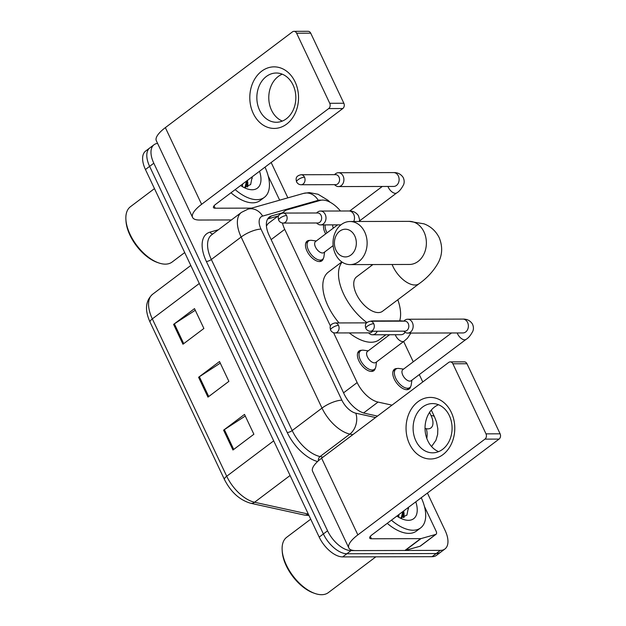 <?xml version="1.0" encoding="UTF-8"?>
<svg xmlns="http://www.w3.org/2000/svg" width="626" height="626" viewBox="0 0 626 626"><rect width="100%" height="100%" fill="white"/><g stroke="black" fill="none" stroke-linecap="round" stroke-linejoin="round"><path stroke-width="0.94" d="M323.345 258.436A12.317 6.471 -127 0 1 321.897 260.823A12.317 6.471 -127 0 1 319.487 261.558A12.317 6.471 -127 0 1 308.031 252.974A12.317 6.471 -127 0 1 307.076 241.151A12.317 6.471 -127 0 1 309.487 240.407A12.317 6.471 -127 0 1 309.768 240.415M375.287 368.315A12.317 6.471 -127 0 1 373.839 370.702A12.317 6.471 -127 0 1 371.429 371.437A12.317 6.471 -127 0 1 359.966 362.853A12.317 6.471 -127 0 1 359.019 351.029A12.317 6.471 -127 0 1 361.429 350.286A12.317 6.471 -127 0 1 361.711 350.294M325.669 233.889A12.317 6.471 -127 0 1 323.752 224.898M410.656 386.563A12.317 6.471 -127 0 1 409.208 388.949A12.317 6.471 -127 0 1 406.798 389.693A12.317 6.471 -127 0 1 395.335 381.101A12.317 6.471 -127 0 1 394.388 369.277A12.317 6.471 -127 0 1 396.798 368.534A12.317 6.471 -127 0 1 397.072 368.542M278.938 215.414L268.077 223.592L266.426 226.049M333.58 332.703L357.156 382.58A23.092 12.129 53 0 0 378.049 402.08L392.001 405.147M282.475 223.02A23.092 12.129 53 0 0 284.728 229.359L330.465 326.115M340.466 211.001A23.092 12.129 53 0 0 320.371 200.383L287.154 209.804A23.092 12.129 53 0 0 284.947 210.884A23.092 12.129 53 0 0 283.085 213.067M422.777 381.962L419.295 374.598M413.246 361.812L403.645 341.491M427.425 493.061L445.133 530.519A23.092 12.129 -127 0 1 444.914 548.994A23.092 12.129 -127 0 1 440.399 550.387L351.045 550.606A23.092 12.129 -127 0 1 327.562 530.801L153.808 163.222A23.092 12.129 -127 0 1 154.019 144.747A23.092 12.129 -127 0 1 157.588 143.401M271.168 162.502A23.092 12.129 -127 0 1 271.371 162.94L287.874 197.847M444.914 548.994L436.549 555.301A23.092 12.129 -127 0 1 432.034 556.694L342.68 556.905L346.867 553.752A23.092 12.129 -127 0 1 323.384 533.955L149.622 166.375A23.092 12.129 -127 0 1 149.841 147.9A23.092 12.129 -127 0 0 149.622 166.375L323.384 533.955A23.092 12.129 -127 0 0 346.867 553.752L436.212 553.54L346.867 553.752L351.045 550.606M440.735 552.148A23.092 12.129 -127 0 1 436.212 553.54A23.092 12.129 -127 0 0 440.735 552.148M282.318 212.863L271.614 215.9A23.092 12.129 53 0 0 269.399 216.987A23.092 12.129 53 0 0 269.188 235.462L344.042 393.832A23.092 12.129 53 0 0 364.935 413.332L377.478 416.094M267.638 218.99L278.132 216.017M342.68 556.905A23.092 12.129 -127 0 1 319.197 537.108L145.443 169.521A23.092 12.129 -127 0 1 145.655 151.046L154.019 144.747M223.592 430.172L244.508 414.412L253.882 434.248L232.966 450.008L223.592 430.172A6.158 1.917 154.7 0 1 224.374 429.632L233.733 449.429M173.59 324.393L194.506 308.634L203.888 328.47L182.964 344.23L173.59 324.393A6.158 1.917 154.7 0 1 174.372 323.845L183.731 343.651M198.591 377.282L219.507 361.523L228.881 381.359L207.965 397.119L198.591 377.282A6.158 1.917 154.7 0 1 199.373 376.735L208.732 396.54M220.274 363.143L199.373 376.735M195.273 310.253L174.372 323.845M245.275 416.032L224.374 429.632M451.338 412.448A30.784 24.367 89.9 0 1 442.918 454.648A30.784 24.367 89.9 0 1 409.498 443.967A30.784 24.367 89.9 0 1 417.918 401.759A30.784 24.367 89.9 0 1 451.338 412.448M415.86 440.814A24.625 19.5 -90.1 0 0 432.652 452.833A24.625 19.5 -90.1 0 0 449.562 440.344A24.625 19.5 -90.1 0 0 449.327 415.594A24.625 19.5 -90.1 0 0 432.535 403.574A24.625 19.5 -90.1 0 0 415.625 416.055A24.625 19.5 -90.1 0 0 415.86 440.814M438.615 451.636A24.625 19.5 89.9 0 1 427.793 440.782A24.625 19.5 89.9 0 1 438.505 404.74M424.451 506.497L436.111 531.169A3.85 2.019 53 0 1 436.079 534.252L420.39 546.068A3.85 2.019 -127 0 1 420.023 546.248L405.304 550.418A3.85 2.019 -127 0 1 404.92 550.473L355.748 550.59A30.784 9.601 -25.3 0 1 348.839 547.985A30.784 9.601 -25.3 0 1 357.861 534.878L484.947 439.123A3.85 3.044 -90.1 0 0 486.003 433.849L500.111 433.818A3.85 3.044 89.9 0 1 499.055 439.092L371.969 534.839A7.7 2.402 154.7 0 0 369.708 538.117A7.7 2.402 154.7 0 0 371.437 538.767L420.609 538.65A3.85 2.019 53 0 0 420.993 538.603L435.712 534.432A3.85 2.019 53 0 0 436.079 534.252M348.839 547.985L312.585 471.3A30.784 9.601 -25.3 0 1 321.608 458.185L448.693 362.438A3.85 3.044 -90.1 0 1 450.25 361.898A3.85 3.044 -90.1 0 1 452.872 363.776L486.003 433.849M450.25 361.898L464.359 361.859A3.85 3.044 89.9 0 1 466.98 363.737L500.111 433.818M375.85 556.827L328.353 592.611A34.633 18.201 -127 0 1 321.576 594.7A34.633 18.201 -127 0 1 314.925 593.471A34.633 18.201 -127 0 1 282.146 549.957A34.633 18.201 -127 0 1 286.677 537.288L310.715 519.173M421.259 497.709A38.483 20.22 -127 0 1 420.625 527.914A38.483 20.22 -127 0 1 413.097 530.23A38.483 20.22 -127 0 1 391.422 520.19M420.625 527.914L416.447 531.067A38.483 20.22 -127 0 1 408.911 533.383A38.483 20.22 -127 0 1 387.236 523.336M399.779 517.835L400.875 517.905L406.916 515.096L408.449 507.357M415.805 501.817A26.934 14.155 -127 0 1 408.41 520.316A26.934 14.155 -127 0 1 403.238 519.361A26.934 14.155 -127 0 1 396.876 516.074M401.274 517.905L402.776 511.63M401.822 517.874L404.083 510.644M397.549 516.52L397.541 515.574M398.699 517.225L398.848 514.588M314.925 593.471L313.556 592.986A33.092 17.387 -127 0 1 282.232 551.412L282.146 549.957M398.872 517.326L398.785 516.575M404.083 517.342L404.013 512.631M403.465 517.569L403.527 514.963M408.535 508.797L408.308 507.459M354.785 235.979A13.85 10.963 -90.1 0 0 339.746 231.166A13.85 10.963 -90.1 0 0 335.951 250.157A13.85 10.963 -90.1 0 0 350.99 254.97A13.85 10.963 -90.1 0 0 354.785 235.979M335.426 254.093A21.55 17.058 89.9 0 1 335.223 232.434A21.55 17.058 89.9 0 1 350.02 221.51A21.55 17.058 89.9 0 1 364.715 232.027A21.55 17.058 89.9 0 1 364.919 253.686A21.55 17.058 89.9 0 1 350.122 264.61A21.55 17.058 89.9 0 1 335.426 254.093M372.916 264.555L356.585 276.856A21.55 11.323 53 0 0 358.244 297.553A21.55 11.323 53 0 0 378.3 312.585A21.55 11.323 53 0 0 382.517 311.279L419.13 283.703C427.261 277.928 433.615 270.972 438.208 262.826C442.449 254.829 442.77 246.425 439.178 237.614C435.782 230.971 430.727 226.377 424.005 223.842L409.271 221.361L350.02 221.51M370.764 264.555A42.333 22.246 -127 0 1 371.875 265.338M397.807 299.76A42.333 22.246 -127 0 1 399.685 320.864M385.906 334.753L379.333 339.699A42.333 22.246 -127 0 1 371.046 342.25A42.333 22.246 -127 0 1 349.277 332.915M366.93 322.586A42.333 22.246 -127 0 1 342.125 262.114M339.026 322.93A42.333 22.246 -127 0 1 328.392 272.083L341.859 261.934M463.083 332.938L462.904 332.946A6.925 5.485 -90.1 0 0 467.661 329.433A6.925 5.485 -90.1 0 0 467.599 322.476A6.925 5.485 -90.1 0 0 467.411 322.108A6.925 5.485 -90.1 0 0 462.872 319.096C464.156 319.064 468.976 318.877 472.356 323.869C473.561 326.334 473.749 328.72 472.92 331.029C470.775 335.246 468.467 338.04 466.002 339.409L411.196 380.702A6.925 3.639 -127 0 1 409.834 381.124A6.925 3.639 -127 0 1 403.394 376.289A6.925 3.639 -127 0 1 402.854 369.637L451.526 332.969M411.908 380.162L411.243 384.802A11.542 6.064 -127 0 1 409.787 387.541A11.542 6.064 -127 0 1 407.526 388.237A11.542 6.064 -127 0 1 396.782 380.193A11.542 6.064 -127 0 1 395.898 369.105A11.542 6.064 -127 0 1 398.152 368.409A11.542 6.064 -127 0 1 398.926 368.464L403.574 369.097M403.707 331.162L404.732 331.991A6.925 5.485 -90.1 0 0 407.698 333.079A6.925 5.485 -90.1 0 0 410.492 332.101A6.925 5.485 -90.1 0 0 412.385 322.609A6.925 5.485 -90.1 0 0 407.667 319.229A6.925 5.485 -90.1 0 0 404.865 320.199A6.925 5.485 -90.1 0 0 404.709 320.332A6.925 5.485 -90.1 0 0 404.553 320.457M373.738 323.681A5 3.959 -90.1 0 1 373.792 328.713A5 3.959 -90.1 0 1 370.357 331.248L404.873 331.162A5 3.959 -90.1 0 0 406.892 330.458A5 3.959 -90.1 0 0 408.262 323.595A5 3.959 -90.1 0 0 404.85 321.154L370.326 321.24C364.121 322.578 365.326 326.052 365.819 328.376A5 1.557 154.7 0 1 367.282 326.248A5 1.557 -25.3 0 1 373.738 323.681A5 3.959 -90.1 0 0 370.326 321.24M334.456 184.662L335.481 185.484A6.925 5.485 -90.1 0 0 338.447 186.571A6.925 5.485 -90.1 0 0 341.24 185.601A6.925 5.485 -90.1 0 0 343.134 176.102A6.925 5.485 -90.1 0 0 338.416 172.721A6.925 5.485 -90.1 0 0 335.614 173.699A6.925 5.485 -90.1 0 0 335.458 173.825A6.925 5.485 -90.1 0 0 335.301 173.958M304.486 177.174A5 3.959 -90.1 0 1 304.533 182.205A5 3.959 -90.1 0 1 301.098 184.74L335.622 184.654A5 3.959 -90.1 0 0 337.641 183.95A5 3.959 -90.1 0 0 339.01 177.095A5 3.959 -90.1 0 0 335.599 174.654L301.075 174.732C294.869 176.07 296.075 179.552 296.567 181.876A5 1.557 154.7 0 1 298.031 179.748A5 1.557 -25.3 0 1 304.486 177.174A5 3.959 -90.1 0 0 301.075 174.732M333.306 228.138A6.925 3.639 -127 0 1 332.719 224.875M327.054 232.849A11.542 6.064 -127 0 1 325.27 224.89M410.891 333.071L407.463 338.22L404.067 341.178L375.827 362.454A6.925 3.639 -127 0 1 374.473 362.869A6.925 3.639 -127 0 1 368.025 358.041A6.925 3.639 -127 0 1 367.493 351.389L389.591 334.738M368.487 332.868L369.512 333.697A6.925 5.485 -90.1 0 0 372.47 334.785A6.925 5.485 -90.1 0 0 375.271 333.807A6.925 5.485 -90.1 0 0 377.251 331.224M376.539 361.914L375.874 366.554A11.542 6.064 -127 0 1 374.418 369.293A11.542 6.064 -127 0 1 372.165 369.989A11.542 6.064 -127 0 1 361.421 361.938A11.542 6.064 -127 0 1 360.529 350.857A11.542 6.064 -127 0 1 362.783 350.161A11.542 6.064 -127 0 1 363.565 350.216L368.205 350.85M335.129 332.946C333.149 332.907 331.631 331.952 330.591 330.082A5 1.557 154.7 0 1 332.062 327.954A5 1.557 -25.3 0 1 338.517 325.387A5 3.959 -90.1 0 1 338.564 330.411A5 3.959 -90.1 0 1 335.129 332.946L369.645 332.868A5 3.959 -90.1 0 0 371.664 332.163A5 3.959 -90.1 0 0 372.556 331.24M374.051 321.232A6.925 5.485 -90.1 0 0 372.439 320.927A6.925 5.485 -90.1 0 0 370.827 321.24M333.134 245.611L323.885 252.575A6.925 3.639 -127 0 1 322.531 252.99A6.925 3.639 -127 0 1 316.083 248.162A6.925 3.639 -127 0 1 315.551 241.511L337.649 224.859M316.545 222.989L317.57 223.818A6.925 5.485 -90.1 0 0 320.535 224.906A6.925 5.485 -90.1 0 0 323.329 223.928A6.925 5.485 -90.1 0 0 325.802 216.134A6.925 5.485 -90.1 0 0 320.496 211.048A6.925 5.485 -90.1 0 0 317.703 212.026A6.925 5.485 -90.1 0 0 317.546 212.151A6.925 5.485 -90.1 0 0 317.39 212.284M324.604 252.035L323.939 256.676A11.542 6.064 -127 0 1 322.484 259.414A11.542 6.064 -127 0 1 320.222 260.111A11.542 6.064 -127 0 1 309.479 252.059A11.542 6.064 -127 0 1 308.587 240.979A11.542 6.064 -127 0 1 310.848 240.282A11.542 6.064 -127 0 1 311.623 240.337L316.263 240.971M286.575 215.508A5 3.959 -90.1 0 1 286.622 220.532A5 3.959 -90.1 0 1 283.187 223.067L317.711 222.989A5 3.959 -90.1 0 0 319.73 222.285A5 3.959 -90.1 0 0 321.091 215.422A5 3.959 -90.1 0 0 317.687 212.981L283.163 213.067C276.958 214.397 278.163 217.879 278.656 220.203A5 1.557 154.7 0 1 280.119 218.075A5 1.557 -25.3 0 1 286.575 215.508A5 3.959 -90.1 0 0 283.163 213.067M295.089 81.889A30.784 24.367 89.9 0 1 286.669 124.089A30.784 24.367 89.9 0 1 253.248 113.408A30.784 24.367 89.9 0 1 261.668 71.2A30.784 24.367 89.9 0 1 295.089 81.889M259.602 110.246A24.625 19.5 -90.1 0 0 276.395 122.266A24.625 19.5 -90.1 0 0 293.312 109.785A24.625 19.5 -90.1 0 0 293.078 85.034A24.625 19.5 -90.1 0 0 276.277 73.015A24.625 19.5 -90.1 0 0 259.367 85.496A24.625 19.5 -90.1 0 0 259.602 110.246M282.365 121.068A24.625 19.5 89.9 0 1 271.535 110.223A24.625 19.5 89.9 0 1 282.248 74.181M268.194 175.937L279.65 200.179M231.401 219.953L199.498 220.031A30.784 9.601 -25.3 0 1 192.581 217.425A30.784 9.601 -25.3 0 1 201.603 204.319L328.689 108.564A3.85 3.044 -90.1 0 0 329.745 103.29L343.854 103.259A3.85 3.044 89.9 0 1 342.798 108.533L215.712 204.279A7.7 2.402 154.7 0 0 213.458 207.558A7.7 2.402 154.7 0 0 215.188 208.208L251.629 208.122M192.581 217.425L156.328 140.733A30.784 9.601 -25.3 0 1 165.35 127.626L292.444 31.879A3.85 3.044 -90.1 0 1 293.993 31.331A3.85 3.044 -90.1 0 1 296.614 33.209L329.745 103.29M293.993 31.331L308.102 31.3A3.85 3.044 89.9 0 1 310.723 33.178L343.854 103.259M184.693 252.568L172.103 262.051A34.633 18.201 -127 0 1 165.327 264.141A34.633 18.201 -127 0 1 158.675 262.904A34.633 18.201 -127 0 1 125.889 219.397A34.633 18.201 -127 0 1 130.419 206.729L154.465 188.614M265.001 167.142A38.483 20.22 -127 0 1 264.368 197.354A38.483 20.22 -127 0 1 256.84 199.671A38.483 20.22 -127 0 1 235.165 189.623M264.368 197.354L260.189 200.5A38.483 20.22 -127 0 1 252.654 202.824A38.483 20.22 -127 0 1 230.978 192.777M243.522 187.268L244.617 187.346L250.658 184.529L252.192 176.798M259.547 171.258A26.934 14.155 -127 0 1 252.153 189.756A26.934 14.155 -127 0 1 246.98 188.802A26.934 14.155 -127 0 1 240.619 185.515M245.016 187.346L246.519 181.071M245.564 187.315L247.826 180.085M241.292 185.961L241.284 185.014M242.442 186.665L242.598 184.028M158.675 262.904L157.298 262.427A33.092 17.387 -127 0 1 125.975 220.853L125.889 219.397M242.614 186.767L242.528 186.016M247.833 186.783L247.763 182.072M247.207 187.002L247.27 184.404M252.286 178.238L252.051 176.9M363.589 412.972L378.049 402.08M343.564 392.815L357.156 382.58M271.144 239.601L284.728 229.359M425.031 428.403L426.196 428.661A15.392 8.091 53 0 0 427.926 428.857A15.392 8.091 53 0 0 431.079 415.609L429.553 412.377M431.564 446.549L435.962 440.25L437.644 434.397L437.832 428.833L436.502 421.955L434.538 416.916A15.392 4.797 154.7 0 0 431.079 415.609M321.075 200.218A15.392 8.091 53 0 0 319.8 200.109A15.392 8.091 53 0 0 318.258 200.312L262.63 216.087A15.392 8.091 53 0 0 261.011 229.124L341.874 400.186A15.392 8.091 53 0 0 355.803 413.191L375.561 417.534M330.082 202.214L327.985 200.281L318.055 194.256L309.299 192.597L303.602 193.387A15.392 12.833 74.2 0 1 318.258 200.312M317.578 461.542A34.633 18.201 -127 0 1 287.232 432.527L206.369 261.465A34.633 18.201 -127 0 1 210.007 232.129L218.411 229.742M327.562 530.801L319.197 537.108M440.399 550.387L432.034 556.694M153.808 163.222L145.443 169.521M352.743 434.734L349.864 434.1L320.05 456.557L322.93 457.191M355.803 413.191A15.392 11.166 102.4 0 1 349.864 434.1A30.784 16.174 -127 0 1 322.007 408.089L292.193 430.555A30.784 16.174 53 0 0 320.05 456.557A3.85 2.794 -77.6 0 0 318.36 460.838M341.874 400.186A15.392 4.797 154.7 0 0 322.007 408.089L241.143 237.027L211.338 259.493L292.193 430.555A3.85 1.197 -25.3 0 1 287.232 432.527M261.011 229.124A15.392 4.797 154.7 0 0 241.143 237.027A30.784 16.174 -127 0 1 241.433 212.394L211.619 234.86A30.784 16.174 53 0 0 211.338 259.493A3.85 1.197 -25.3 0 1 206.369 261.465M210.007 232.129A3.85 3.208 -105.8 0 0 212.817 233.96M303.602 193.387L247.966 209.162A15.392 12.833 74.2 0 1 262.63 216.087M426.196 428.661A15.392 11.166 102.4 0 1 426.775 438.317M267.748 218.81L271.614 215.9M273.695 440.853L226.714 476.245A7.7 2.402 154.7 0 0 224.46 479.524L150.076 322.163A7.7 2.402 -25.3 0 1 152.329 318.884L226.714 476.245A30.784 16.174 53 0 0 254.571 502.255L308.156 514.032A30.784 16.174 53 0 0 308.305 514.063M308.986 515.503L304.244 515.034A7.7 5.587 102.4 0 0 308.156 514.032L308.25 513.962M150.076 322.163C144.598 310.058 145.443 300.754 152.619 294.251A30.784 16.174 53 0 0 152.329 318.884L199.311 283.484M290.073 475.502L254.571 502.255A7.7 5.587 102.4 0 1 250.658 503.257C239.617 500.025 230.884 492.114 224.46 479.524M321.608 458.185L357.861 534.878M466.98 363.737L452.872 363.776M370.302 536.372L371.437 538.767M404.92 550.473L420.609 538.65M499.055 439.092L484.947 439.123M420.993 538.603L405.304 550.418M420.023 546.248L435.712 534.432M392.119 264.508A21.55 11.323 53 0 0 392.995 266.519A21.55 11.323 53 0 0 414.913 285.002A21.55 11.323 53 0 0 419.13 283.703M409.842 264.454L409.373 264.462A21.55 17.058 -90.1 0 0 424.178 253.546A21.55 17.058 -90.1 0 0 423.966 231.878A21.55 17.058 -90.1 0 0 409.271 221.361M466.002 339.409A6.925 3.639 -127 0 1 464.648 339.824A6.925 3.639 -127 0 1 457.786 334.261A6.925 3.639 -127 0 1 457.215 332.962M393.832 186.438L393.652 186.438A6.925 5.485 -90.1 0 0 398.41 182.933A6.925 5.485 -90.1 0 0 398.347 175.969A6.925 5.485 -90.1 0 0 398.159 175.601A6.925 5.485 -90.1 0 0 393.621 172.588C394.904 172.557 399.724 172.369 403.105 177.361C404.31 179.826 404.498 182.221 403.668 184.521C401.524 188.739 399.216 191.533 396.751 192.902A6.925 3.639 -127 0 1 395.397 193.324A6.925 3.639 -127 0 1 388.535 187.753A6.925 3.639 -127 0 1 387.964 186.454M404.067 341.178A6.925 3.639 -127 0 1 402.714 341.593A6.925 3.639 -127 0 1 395.851 336.029A6.925 3.639 -127 0 1 395.28 334.73M401.149 334.707L400.969 334.714A6.925 5.485 -90.1 0 0 403.77 333.736A6.925 5.485 -90.1 0 0 405.132 332.281M338.517 325.387A5 3.959 -90.1 0 0 335.106 322.946L366.648 322.867M402.549 321.161A6.925 5.485 -90.1 0 0 400.937 320.856L403.754 321.107M353.706 221.502A6.925 5.485 -90.1 0 0 353.534 213.998A6.925 5.485 -90.1 0 0 348.995 210.985C350.278 210.954 355.099 210.766 358.479 215.759L359.535 219.452L359.41 221.487M165.35 127.626L201.603 204.319M310.723 33.178L296.614 33.209M214.053 205.813L215.188 208.208M342.798 108.533L328.689 108.564M281.794 213.263L284.947 210.884M247.966 209.162L241.433 212.394M434.538 416.916L431.298 410.061M304.244 515.034L250.658 503.257M152.619 294.251L190.797 265.479M409.373 264.462L350.122 264.61M370.357 331.248C368.37 331.201 366.859 330.246 365.819 328.376M409.787 387.541L406.947 389.685M462.872 319.096L407.667 319.229M403.684 321.161L404.709 320.332M395.898 369.105L393.05 371.249M462.904 332.946L407.698 333.079M301.098 184.74C299.118 184.693 297.608 183.739 296.567 181.876M359.488 220.978L396.751 192.902M393.621 172.588L338.416 172.721M334.433 174.654L335.458 173.825M349.715 210.993L382.275 186.47M393.652 186.438L338.447 186.571M400.969 334.714L372.47 334.785M374.418 369.293L371.578 371.437M400.937 320.856L372.439 320.927M360.529 350.857L357.681 352.994M335.106 322.946C328.893 324.276 330.098 327.758 330.591 330.082M283.187 223.067C281.207 223.028 279.697 222.073 278.656 220.203M340.92 224.851L320.535 224.906M316.521 212.981L317.546 212.151M322.484 259.414L319.636 261.558M348.995 210.985L320.496 211.048M308.587 240.979L305.746 243.115"/></g></svg>
